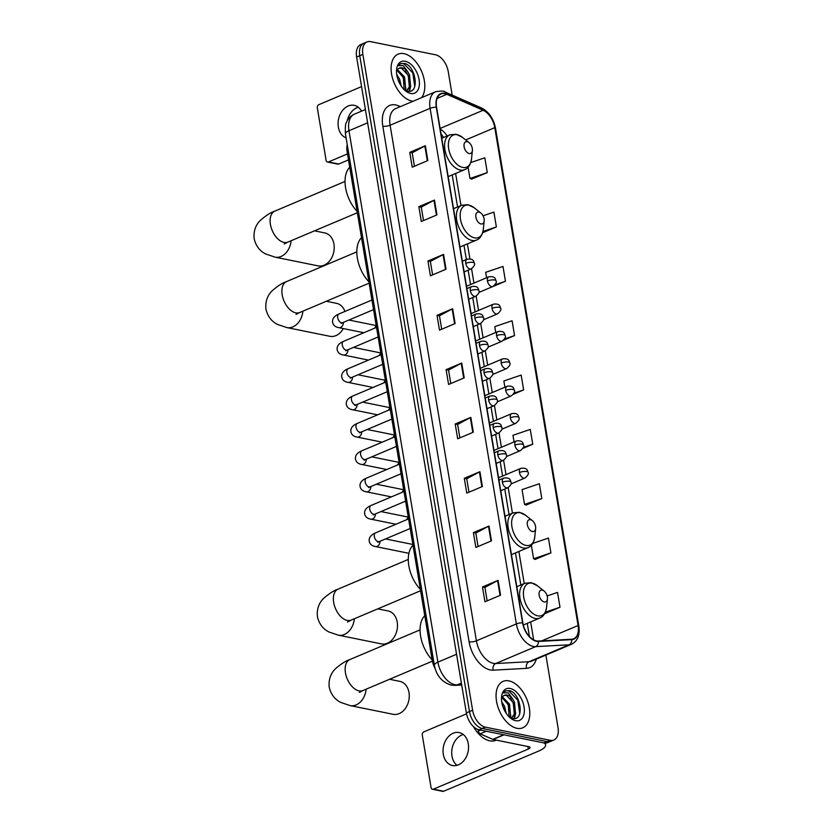 <?xml version="1.0" encoding="UTF-8"?>
<svg xmlns="http://www.w3.org/2000/svg" width="833" height="833" viewBox="0 0 833 833"><rect width="100%" height="100%" fill="white"/><g stroke="black" fill="none" stroke-linecap="round" stroke-linejoin="round"><path stroke-width="1.25" d="M435.097 668.42A15.765 9.309 -112.9 0 1 432.233 660.277L347.111 151.606A15.765 9.309 -112.9 0 1 347.226 144.546M452.173 95.097L448.258 71.69A15.765 9.309 67.1 0 0 435.534 54.801L370.633 41.65A15.765 9.309 67.1 0 0 366.968 41.952L360.72 44.597A15.765 9.309 67.1 0 0 356.618 57.029L466.365 712.892A15.765 9.309 67.1 0 0 479.1 729.791L544.001 742.942A15.765 9.309 67.1 0 0 547.656 742.64L550.78 741.318A15.765 9.309 67.1 0 1 547.125 741.62A15.765 9.309 67.1 0 0 550.78 741.318L553.903 739.996A15.765 9.309 67.1 0 0 558.016 727.563L545.886 655.082M366.968 41.952A15.765 9.309 67.1 0 0 362.865 54.395L472.613 710.257A15.765 9.309 67.1 0 0 485.347 727.147L482.224 728.469L547.125 741.62L482.224 728.469A15.765 9.309 67.1 0 1 469.489 711.58A15.765 9.309 67.1 0 0 482.224 728.469L479.1 729.791M362.865 54.395L359.741 55.707L469.489 711.58L359.741 55.707A15.765 9.309 67.1 0 1 363.844 43.274A15.765 9.309 67.1 0 0 359.741 55.707L356.618 57.029M516.887 728.292A25.219 14.89 67.1 0 0 522.739 727.813A25.219 14.89 67.1 0 0 528.257 703.323A25.219 14.89 67.1 0 0 508.953 680.873A25.219 14.89 67.1 0 0 503.101 681.363A25.219 14.89 67.1 0 0 497.582 705.843A25.219 14.89 67.1 0 0 516.887 728.292A25.219 14.89 67.1 0 0 522.739 727.813A25.219 14.89 67.1 0 0 528.257 703.323A25.219 14.89 67.1 0 0 508.953 680.873A25.219 14.89 67.1 0 0 503.101 681.363A25.219 14.89 67.1 0 0 497.582 705.843A25.219 14.89 67.1 0 0 516.887 728.292M411.929 101.074A25.219 14.89 67.1 0 0 413.074 101.241A25.219 14.89 67.1 0 1 411.929 101.074A25.219 14.89 67.1 0 1 392.624 78.625A25.219 14.89 67.1 0 1 398.132 54.135A25.219 14.89 67.1 0 0 392.624 78.625A25.219 14.89 67.1 0 0 411.929 101.074M421.529 97.669A25.219 14.89 67.1 0 0 422.008 72.388A25.219 14.89 67.1 0 0 403.995 53.656A25.219 14.89 67.1 0 0 398.132 54.135A25.219 14.89 67.1 0 1 403.995 53.656A25.219 14.89 67.1 0 1 422.008 72.388A25.219 14.89 67.1 0 1 421.529 97.669M536.431 640.91A16.806 9.923 -112.9 0 1 522.864 622.886L436.575 107.28A16.806 9.923 -112.9 0 1 440.959 94.014A16.806 9.923 -112.9 0 1 446.8 94.316L483.13 110.268A16.806 9.923 -112.9 0 1 494.771 127.657L578.081 625.5A16.806 9.923 -112.9 0 1 573.698 638.765A16.806 9.923 -112.9 0 1 571.646 639.234L538.295 641.056A16.806 9.923 -112.9 0 1 536.431 640.91M536.504 641.306A17.233 10.173 67.1 0 0 538.41 641.452L571.761 639.629A17.233 10.173 67.1 0 0 578.352 625.552L495.041 127.709A17.233 10.173 67.1 0 0 483.109 109.883L446.79 93.942A17.233 10.173 67.1 0 0 436.305 107.228L522.583 622.834A17.233 10.173 67.1 0 0 536.504 641.306M414.428 166.236L412.179 152.793L424.861 145.983A4.207 1.27 -9.5 0 1 425.361 145.744L409.753 152.356L412.231 167.173L427.85 160.561L425.361 145.744M412.189 152.845L409.753 152.356M423.518 220.558L421.269 207.125L433.951 200.316A4.207 1.27 -9.5 0 1 434.462 200.076L418.843 206.678L421.321 221.495L436.94 214.893L434.462 200.076M421.279 207.178L418.843 206.678M432.608 274.89L430.359 261.447L443.041 254.638A4.207 1.27 -9.5 0 1 443.552 254.398L427.933 261L430.411 275.817L446.03 269.215L443.552 254.398M430.369 261.5L427.933 261M441.709 329.212L439.46 315.769L452.142 308.96A4.207 1.27 -9.5 0 1 452.642 308.731L437.023 315.332L439.501 330.149L455.12 323.548L452.642 308.731M439.46 315.822L437.023 315.332M487.159 600.843L484.91 587.4L497.593 580.591A4.207 1.27 -9.5 0 1 498.092 580.362L482.474 586.963L484.952 601.78L500.571 595.178L498.092 580.362M484.921 587.452L482.474 586.963M478.069 546.521L475.82 533.078L488.502 526.269A4.207 1.27 -9.5 0 1 489.002 526.029L473.383 532.631L475.862 547.448L491.48 540.846L489.002 526.029M475.83 533.13L473.383 532.631M468.979 492.188L466.73 478.756L479.412 471.947A4.207 1.27 -9.5 0 1 479.912 471.707L464.293 478.309L466.772 493.126L482.39 486.524L479.912 471.707M466.74 478.808L464.293 478.309M459.889 437.866L457.64 424.424L470.322 417.614A4.207 1.27 -9.5 0 1 470.822 417.375L455.203 423.987L457.681 438.804L473.3 432.192L470.822 417.375M457.65 424.476L455.203 423.987M450.799 383.544L448.55 370.102L461.232 363.292A4.207 1.27 -9.5 0 1 461.732 363.053L446.113 369.654L448.591 384.471L464.21 377.87L461.732 363.053M448.56 370.154L446.113 369.654M485.347 727.147L550.249 740.298A15.765 9.309 67.1 0 0 553.903 739.996M489.835 287.801L505.464 281.262L502.986 266.445L485.67 272.318L486.587 277.764M482.64 232.74L496.374 226.93L493.896 212.113L483.057 215.799M471.645 179.085L487.284 172.608L484.806 157.791L470.78 162.55M522.905 448.393L532.735 444.239L530.257 429.422L512.951 435.295L514.055 441.927M526.185 505.037L541.825 498.561L539.347 483.744L522.041 489.617L524.519 504.434L526.362 505.1M535.275 559.37L550.915 552.893L548.437 538.076L532.724 543.408M544.563 613.754L560.015 607.215L557.527 592.398L547.146 595.928M503.601 340.218L514.555 335.584L512.076 320.767L494.771 326.64L495.739 332.482M513.367 394.259L523.645 389.917L521.166 375.1L503.861 380.973L504.902 387.21M523.645 389.917L513.992 393.186M532.735 444.239L523.322 447.436M541.825 498.561L524.519 504.434M531.339 545.219L533.609 558.766L535.452 559.432M550.915 552.893L533.609 558.766M560.015 607.215L545.365 612.182M514.555 335.584L504.579 338.969M505.464 281.262L495.073 284.782M496.374 226.93L482.973 231.48M468.084 167.214L469.968 178.481L471.822 179.147M487.284 172.608L469.968 178.481M473.467 726.605A26.271 15.515 67.1 0 0 489.721 740.839A26.271 15.515 67.1 0 0 495.812 740.329L496.312 740.131M501.685 701.709L504.579 706.322L506.193 713.319M502.341 704.885L504.538 710.528M502.476 696.867L509.536 704.218L510.577 715.734L509.848 717.39M502.018 697.627L508.297 704.749L509.119 716.869M512.264 718.358C524.946 721.795 521.083 693.702 509.848 690.682L505.662 690.838L503.205 692.848L508.182 692.848L512.545 698.689A11.87 7.008 67.1 0 0 507.141 695.076A11.87 7.008 67.1 0 0 504.392 695.305A11.87 7.008 67.1 0 0 501.955 697.742M512.545 698.689L514.492 702.125L515.533 713.631L511.347 718.088L514.294 714.162L513.253 702.646L506.464 695.368L504.184 695.388M515.617 720.68A17.129 10.111 67.1 0 0 524.051 706.842A17.129 10.111 67.1 0 0 510.223 688.485A17.129 10.111 67.1 0 0 501.56 696.721A17.129 10.111 67.1 0 0 510.65 718.213A17.129 10.111 67.1 0 0 515.617 720.68M505.516 690.901L508.682 690.786L517.793 700.178L519.75 713.725M510.337 698.012L512.836 702.281L514.825 708.789M514.919 715.099L513.94 718.535M505.381 700.105L507.88 704.374L509.869 710.893M502.632 705.863L504.173 709.789M515.71 713.017L514.45 718.515M510.754 715.12L510.442 717.702M457.015 765.34A16.806 12.578 101.5 0 1 451.975 756.072A16.806 12.578 101.5 0 1 463.263 734.487M443.312 754.313A16.806 12.578 -78.5 0 0 452.465 765.506A16.806 12.578 -78.5 0 0 468.292 743.754A16.806 12.578 -78.5 0 0 459.139 732.561A16.806 12.578 -78.5 0 0 443.312 754.313M478.059 729.51L478.329 731.114L480.693 730.114M543.959 742.932A21.012 6.352 -9.5 0 1 545.605 744.889A21.012 6.352 -9.5 0 1 538.545 751.127L443.666 791.246A2.624 1.968 101.5 0 1 442.729 791.35L432.483 789.278A2.624 1.968 -78.5 0 0 433.42 789.174L528.299 749.054A5.258 1.593 170.5 0 0 530.059 747.493A5.258 1.593 170.5 0 0 528.788 746.712L493.074 739.465A2.624 1.551 -112.9 0 1 492.761 739.371L480.141 733.831A2.624 1.551 -112.9 0 1 478.329 731.114M466.542 713.819L423.83 731.884A2.624 1.968 -78.5 0 0 422.3 735.175L431.057 787.529A2.624 1.968 -78.5 0 0 432.483 789.278M366.135 689.183A16.806 12.578 101.5 0 1 350.12 705.593L393.155 714.308A16.806 12.578 -78.5 0 0 408.993 692.556A16.806 12.578 -78.5 0 0 399.83 681.363L389.563 679.28M542.262 590.118A6.3 3.728 67.1 0 0 539.149 595.21A6.3 3.728 67.1 0 0 544.241 601.967A6.3 3.728 67.1 0 0 547.437 598.937A6.3 3.728 67.1 0 0 544.084 591.024A6.3 3.728 67.1 0 0 542.262 590.118M424.768 615.649A28.895 17.066 67.1 0 0 432.16 659.84M354.348 618.763A16.806 12.578 101.5 0 1 338.333 635.163L381.368 643.888A16.806 12.578 -78.5 0 0 397.206 622.126A16.806 12.578 -78.5 0 0 388.053 610.933L377.776 608.85M530.475 519.688A6.3 3.728 67.1 0 0 527.362 524.79A6.3 3.728 67.1 0 0 532.454 531.537A6.3 3.728 67.1 0 0 535.65 528.507A6.3 3.728 67.1 0 0 532.297 520.594A6.3 3.728 67.1 0 0 530.475 519.688M412.981 545.219A28.895 17.066 67.1 0 0 420.373 589.41M344.935 311.448A16.806 12.578 -78.5 0 0 336.574 303.347L326.307 301.265M479.006 212.103A6.3 3.728 67.1 0 0 475.893 217.205A6.3 3.728 67.1 0 0 480.985 223.952A6.3 3.728 67.1 0 0 484.171 220.922A6.3 3.728 67.1 0 0 480.828 213.009A6.3 3.728 67.1 0 0 479.006 212.103M361.512 237.634A28.895 17.066 67.1 0 0 368.904 281.825M302.879 311.178A16.806 12.578 101.5 0 1 286.854 327.577L329.899 336.303A16.806 12.578 -78.5 0 0 343.29 328.556M291.092 240.747A16.806 12.578 101.5 0 1 275.077 257.158L318.112 265.873A16.806 12.578 -78.5 0 0 333.95 244.121A16.806 12.578 -78.5 0 0 324.787 232.928L314.52 230.845M467.219 141.672A6.3 3.728 67.1 0 0 464.106 146.775A6.3 3.728 67.1 0 0 469.198 153.532A6.3 3.728 67.1 0 0 472.394 150.502A6.3 3.728 67.1 0 0 469.041 142.589A6.3 3.728 67.1 0 0 467.219 141.672M349.725 167.214A28.895 17.066 67.1 0 0 357.118 211.395M361.532 111.164A16.806 12.578 -78.5 0 0 354.181 105.333A16.806 12.578 -78.5 0 0 338.344 127.095A16.806 12.578 -78.5 0 0 346.111 137.893M348.496 159.884L338.708 164.028A2.624 1.968 101.5 0 1 337.771 164.132L327.525 162.05A2.624 1.968 -78.5 0 0 328.462 161.946L347.496 153.897M361.564 86.611L318.872 104.656A2.624 1.968 -78.5 0 0 317.331 107.957L326.099 160.3A2.624 1.968 -78.5 0 0 327.525 162.05M347.236 120.816A16.806 12.578 101.5 0 1 358.305 107.27M396.727 74.491L399.621 79.093L401.235 86.101M397.383 77.667L399.58 83.31M397.518 69.649L404.578 77L405.619 88.506L404.89 90.172M397.06 70.409L403.339 77.521L404.161 89.641M407.295 91.141C419.988 94.566 416.125 66.484 404.88 63.464L400.704 63.62L398.236 65.63L403.224 65.63L407.576 71.471A11.87 7.008 67.1 0 0 402.183 67.858A11.87 7.008 67.1 0 0 399.434 68.077A11.87 7.008 67.1 0 0 396.997 70.524M407.576 71.471L409.534 74.908L410.575 86.413L406.389 90.87L409.336 86.934L408.295 75.428L401.506 68.139L399.226 68.171M410.648 93.463A17.129 10.111 67.1 0 0 419.093 79.624A17.129 10.111 67.1 0 0 405.265 61.267A17.129 10.111 67.1 0 0 396.591 69.503A17.129 10.111 67.1 0 0 405.681 90.995A17.129 10.111 67.1 0 0 410.648 93.463M400.558 63.683L403.724 63.568L412.835 72.96L414.782 86.497M405.379 70.795L407.878 75.064L409.867 81.572M409.951 87.882L408.972 91.318M400.423 72.888L402.912 77.157L404.911 83.664M397.664 78.646L399.215 82.561M410.752 85.799L409.492 91.286M405.796 87.892L405.484 90.485M433.441 659.767L432.233 660.277M348.319 151.096L347.111 151.606M367.634 122.847L348.965 130.739A10.506 3.176 170.5 0 0 345.435 133.863C345.164 126.887 345.476 123.149 346.393 122.638C347.965 118.692 350.651 115.86 354.452 114.152A21.012 12.412 67.1 0 0 348.965 130.739L437.898 662.152A21.012 12.412 67.1 0 0 454.87 684.674A21.012 12.412 67.1 0 0 457.192 684.851L461.378 683.081M456.557 654.259L437.898 662.152A10.506 3.176 170.5 0 0 434.368 665.265L345.435 133.863M544.001 742.942L550.249 740.298M466.365 712.892L472.613 710.257M461.701 685.007L454.943 685.382A10.506 8.288 -93.1 0 0 457.192 684.851L461.638 684.611M536.275 659.153A26.271 15.515 -112.9 0 1 526.55 668.347L493.188 670.169A26.271 15.515 -112.9 0 1 469.083 641.785L382.795 126.179A5.258 1.593 170.5 0 0 390.115 125.221L476.403 640.827A21.012 12.412 67.1 0 0 493.365 663.349A21.012 12.412 67.1 0 0 495.687 663.526L529.049 661.704A21.012 12.412 67.1 0 0 531.6 661.131L571.584 644.221A21.012 12.412 -112.9 0 1 569.033 644.804A5.258 4.144 -93.1 0 0 571.761 639.629M382.795 126.179A26.271 15.515 -112.9 0 1 395.748 104.948A26.271 15.515 -112.9 0 1 398.768 105.926L400.361 106.624M395.592 108.634A21.012 12.412 67.1 0 0 390.115 125.221L430.099 108.321A21.012 12.412 -112.9 0 1 435.576 91.734L395.592 108.634M526.55 668.347A5.258 4.144 86.9 0 1 529.049 661.704L569.033 644.804L535.671 646.627A21.012 12.412 -112.9 0 1 533.349 646.45A21.012 12.412 -112.9 0 1 516.377 623.917A5.258 1.593 -9.5 0 1 522.583 622.834M538.41 641.452A5.258 4.144 -93.1 0 1 535.671 646.627L495.687 663.526A5.258 4.144 86.9 0 0 493.188 670.169M571.584 644.221C577.685 641.035 580.101 634.985 578.831 626.072A5.258 1.593 170.5 0 0 578.352 625.552M495.041 127.709A5.258 1.593 -9.5 0 1 495.52 128.24C493.542 118.588 488.888 111.841 481.536 107.988L445.207 92.047C444.51 90.891 441.303 90.787 435.576 91.734M483.109 109.883A5.258 3.592 -66.3 0 0 481.536 107.988M446.79 93.942A5.258 3.592 -66.3 0 0 445.207 92.047M436.305 107.228A5.258 1.593 170.5 0 0 430.099 108.321L516.377 623.917L476.403 640.827A5.258 1.593 170.5 0 1 469.083 641.785M398.997 107.197A5.258 3.592 113.7 0 1 398.768 105.926M494.771 127.657L465.699 139.944M447.123 135.987A16.806 9.923 67.1 0 0 440.24 129.167M483.13 110.268L440.116 128.449M446.8 94.316L437.106 98.419M578.081 625.5L541.731 640.869M533.661 639.879L530.652 621.897M524.238 583.548L518.865 551.477M512.451 513.128L508.182 487.617M506.006 474.633L503.601 460.253M501.435 447.269L499.019 432.889M496.853 419.905L494.448 405.536M492.272 392.551L489.866 378.172M487.69 365.187L485.285 350.808M483.119 337.823L480.714 323.454M478.538 310.47L476.132 296.09M473.956 283.105L471.551 268.726M469.895 258.855L467.396 243.892M460.982 205.543L455.609 173.462M461.232 363.292L463.7 378.078M470.322 417.614L472.8 432.41M479.412 471.947L481.891 486.732M488.502 526.269L490.981 541.065M497.593 580.591L500.071 595.387M452.142 308.96L454.61 323.756M443.041 254.638L445.52 269.434M433.951 200.316L436.43 215.101M424.861 145.983L427.339 160.779M527.872 746.524L528.299 749.054M504.017 734.841L493.074 739.465M433.42 789.174L443.666 791.246M492.761 739.371L503.663 734.768M486.274 731.239L480.141 733.831M359.304 692.431L362.928 690.536A16.806 9.923 -112.9 0 1 359.033 690.859A16.806 9.923 -112.9 0 1 345.456 672.845A16.806 9.923 -112.9 0 1 349.839 659.569L420.061 629.883M532.287 583.183A17.368 10.256 67.1 0 0 523.728 597.23A17.368 10.256 67.1 0 0 537.754 615.858A17.368 10.256 67.1 0 0 546.552 607.496C545.49 613.442 543.178 616.972 539.628 618.107A18.909 11.173 67.1 0 1 535.234 618.471A18.909 11.173 67.1 0 1 520.76 601.634A18.909 11.173 67.1 0 1 524.894 583.267L531.152 582.694L537.327 585.693A17.368 10.256 67.1 0 0 532.287 583.183M347.517 622.012L351.151 620.116A16.806 9.923 -112.9 0 1 347.246 620.439A16.806 9.923 -112.9 0 1 333.669 602.415A16.806 9.923 -112.9 0 1 338.052 589.15L408.274 559.453M520.5 512.764A17.368 10.256 67.1 0 0 511.941 526.81A17.368 10.256 67.1 0 0 525.967 545.428A17.368 10.256 67.1 0 0 534.765 537.077C533.703 543.012 531.402 546.552 527.841 547.677A18.909 11.173 67.1 0 1 523.457 548.041A18.909 11.173 67.1 0 1 508.973 531.204A18.909 11.173 67.1 0 1 513.107 512.847L519.375 512.274L525.54 515.263A17.368 10.256 67.1 0 0 520.5 512.764M296.038 314.426L299.672 312.531A16.806 9.923 -112.9 0 1 295.777 312.854A16.806 9.923 -112.9 0 1 282.2 294.83A16.806 9.923 -112.9 0 1 286.583 281.564L356.805 251.868M469.031 205.178A17.368 10.256 67.1 0 0 460.472 219.225A17.368 10.256 67.1 0 0 474.498 237.842A17.368 10.256 67.1 0 0 483.296 229.492C482.234 235.427 479.923 238.967 476.372 240.091A18.909 11.173 67.1 0 1 471.978 240.456A18.909 11.173 67.1 0 1 457.504 223.619A18.909 11.173 67.1 0 1 461.638 205.262L467.896 204.689L474.071 207.677A17.368 10.256 67.1 0 0 469.031 205.178M284.261 243.996L287.885 242.101A16.806 9.923 -112.9 0 1 283.991 242.424A16.806 9.923 -112.9 0 1 270.413 224.4A16.806 9.923 -112.9 0 1 274.796 211.134L345.018 181.438M457.244 134.748A17.368 10.256 67.1 0 0 448.685 148.795A17.368 10.256 67.1 0 0 462.711 167.412A17.368 10.256 67.1 0 0 471.509 159.061C470.447 165.007 468.136 168.537 464.585 169.672A18.909 11.173 67.1 0 1 460.191 170.026A18.909 11.173 67.1 0 1 445.717 153.199A18.909 11.173 67.1 0 1 449.851 134.831L456.109 134.259L462.284 137.258A17.368 10.256 67.1 0 0 457.244 134.748M502.372 482.245A5.258 3.103 67.1 0 0 506.61 487.878A5.258 3.103 67.1 0 0 507.828 487.774C510.837 485.254 511.879 483.359 510.973 482.068A5.258 1.593 170.5 0 0 509.692 481.287A5.258 1.593 -9.5 0 0 502.372 482.245A5.258 3.103 67.1 0 1 503.736 478.1C511.212 477.007 510.285 481.505 510.973 482.068M408.576 518.907L375.568 532.87A4.727 2.791 67.1 0 0 374.298 536.327A4.727 2.791 67.1 0 0 378.151 541.669A4.727 2.791 67.1 0 0 379.254 541.575L377.818 542.345L378.265 541.689M380.025 541.252A4.727 3.54 101.5 0 1 375.496 546.542C371.716 545.917 369.602 543.98 369.165 540.752C368.967 537.389 371.101 534.765 375.568 532.87M497.79 454.891A5.258 3.103 67.1 0 0 502.039 460.514A5.258 3.103 67.1 0 0 503.257 460.42C506.256 457.9 507.297 455.995 506.391 454.714A5.258 1.593 170.5 0 0 505.11 453.923A5.258 1.593 -9.5 0 0 497.79 454.891A5.258 3.103 67.1 0 1 499.165 450.736C506.631 449.653 505.714 454.141 506.391 454.714M403.995 491.553L370.987 505.506A4.727 2.791 67.1 0 0 369.717 508.963A4.727 2.791 67.1 0 0 373.58 514.305A4.727 2.791 67.1 0 0 374.673 514.221L373.236 514.981L373.684 514.325M375.444 513.888A4.727 3.54 101.5 0 1 370.914 519.178C367.134 518.553 365.031 516.627 364.583 513.388C364.385 510.025 366.52 507.401 370.987 505.506M493.209 427.527A5.258 3.103 67.1 0 0 497.457 433.16A5.258 3.103 67.1 0 0 498.675 433.056C501.674 430.536 502.726 428.631 501.81 427.35A5.258 1.593 170.5 0 0 500.529 426.569A5.258 1.593 -9.5 0 0 493.209 427.527A5.258 3.103 67.1 0 1 494.583 423.383C502.06 422.289 501.133 426.788 501.81 427.35M399.424 464.189L366.416 478.142A4.727 2.791 67.1 0 0 365.135 481.599A4.727 2.791 67.1 0 0 368.998 486.951A4.727 2.791 67.1 0 0 370.091 486.857L368.665 487.628L369.102 486.961M370.862 486.534A4.727 3.54 101.5 0 1 366.333 491.824C362.563 491.189 360.45 489.263 360.012 486.024C359.804 482.671 361.939 480.037 366.416 478.142M488.638 400.163A5.258 3.103 67.1 0 0 492.876 405.796A5.258 3.103 67.1 0 0 494.094 405.692C497.093 403.172 498.144 401.277 497.228 399.986A5.258 1.593 170.5 0 0 495.958 399.205A5.258 1.593 -9.5 0 0 488.638 400.163A5.258 3.103 67.1 0 1 490.002 396.019C497.478 394.925 496.551 399.424 497.228 399.986M394.842 436.825L361.834 450.788A4.727 2.791 67.1 0 0 360.564 454.235A4.727 2.791 67.1 0 0 364.417 459.587A4.727 2.791 67.1 0 0 365.51 459.493L364.083 460.264L364.531 459.608M366.291 459.17A4.727 3.54 101.5 0 1 361.761 464.46C357.982 463.835 355.868 461.899 355.431 458.671C355.233 455.307 357.367 452.683 361.834 450.788M484.056 372.809A5.258 3.103 67.1 0 0 488.294 378.432A5.258 3.103 67.1 0 0 489.523 378.338C492.522 375.818 493.563 373.913 492.657 372.632A5.258 1.593 170.5 0 0 491.376 371.841A5.258 1.593 -9.5 0 0 484.056 372.809A5.258 3.103 67.1 0 1 485.431 368.655C492.897 367.572 491.97 372.059 492.657 372.632M390.261 409.472L357.253 423.424A4.727 2.791 67.1 0 0 355.983 426.881A4.727 2.791 67.1 0 0 359.835 432.223A4.727 2.791 67.1 0 0 360.939 432.14L359.502 432.9L359.95 432.244M361.709 431.806A4.727 3.54 101.5 0 1 357.18 437.096C353.4 436.471 351.297 434.545 350.849 431.307C350.651 427.943 352.786 425.319 357.253 423.424M479.475 345.445A5.258 3.103 67.1 0 0 483.723 351.078A5.258 3.103 67.1 0 0 484.941 350.974C487.94 348.454 488.981 346.549 488.076 345.268A5.258 1.593 170.5 0 0 486.795 344.487A5.258 1.593 -9.5 0 0 479.475 345.445A5.258 3.103 67.1 0 1 480.849 341.301C488.325 340.208 487.399 344.706 488.076 345.268M385.689 382.108L352.671 396.06A4.727 2.791 67.1 0 0 351.401 399.517A4.727 2.791 67.1 0 0 355.264 404.869A4.727 2.791 67.1 0 0 356.357 404.776L354.92 405.546L355.368 404.88M357.128 404.453A4.727 3.54 101.5 0 1 352.598 409.742C348.819 409.107 346.715 407.181 346.278 403.943C346.07 400.59 348.204 397.955 352.671 396.06M474.904 318.081A5.258 3.103 67.1 0 0 479.142 323.714A5.258 3.103 67.1 0 0 480.36 323.61C483.359 321.09 484.41 319.195 483.494 317.904A5.258 1.593 170.5 0 0 482.224 317.123A5.258 1.593 -9.5 0 0 474.904 318.081A5.258 3.103 67.1 0 1 476.268 313.937C483.744 312.844 482.817 317.342 483.494 317.904M381.108 354.743L348.1 368.707A4.727 2.791 67.1 0 0 346.82 372.153A4.727 2.791 67.1 0 0 350.683 377.505A4.727 2.791 67.1 0 0 351.776 377.411L350.349 378.182L350.797 377.526M352.546 377.089A4.727 3.54 101.5 0 1 348.017 382.378C344.248 381.753 342.134 379.817 341.697 376.589C341.499 373.226 343.633 370.602 348.1 368.707M470.322 290.727A5.258 3.103 67.1 0 0 474.56 296.35A5.258 3.103 67.1 0 0 475.778 296.256C478.788 293.737 479.829 291.831 478.913 290.55A5.258 1.593 170.5 0 0 477.642 289.759A5.258 1.593 -9.5 0 0 470.322 290.727A5.258 3.103 67.1 0 1 471.686 286.573C479.162 285.48 478.236 289.978 478.913 290.55M376.526 327.39L343.519 341.343A4.727 2.791 67.1 0 0 342.248 344.8A4.727 2.791 67.1 0 0 346.101 350.141A4.727 2.791 67.1 0 0 347.205 350.058L345.768 350.818L346.216 350.162M347.975 349.725A4.727 3.54 101.5 0 1 343.446 355.014C339.666 354.389 337.552 352.463 337.115 349.225C336.917 345.862 339.052 343.238 343.519 341.343M465.741 263.363A5.258 3.103 67.1 0 0 469.989 268.997A5.258 3.103 67.1 0 0 471.207 268.892C474.206 266.373 475.247 264.467 474.341 263.186A5.258 1.593 170.5 0 0 473.061 262.405A5.258 1.593 -9.5 0 0 465.741 263.363A5.258 3.103 67.1 0 1 467.115 259.219C474.581 258.126 473.665 262.624 474.341 263.186M371.945 300.026L338.937 313.979A4.727 2.791 67.1 0 0 337.667 317.435A4.727 2.791 67.1 0 0 341.52 322.788A4.727 2.791 67.1 0 0 342.623 322.694L341.186 323.464L341.634 322.798M343.394 322.361A4.727 3.54 101.5 0 1 338.864 327.661C335.085 327.025 332.981 325.099 332.534 321.861C332.336 318.498 334.47 315.874 338.937 313.979M519.48 472.498A5.258 3.103 67.1 0 0 523.728 478.132A5.258 3.103 67.1 0 0 524.946 478.027C527.945 475.508 528.997 473.602 528.08 472.321A5.258 1.593 170.5 0 0 526.8 471.54A5.258 1.593 -9.5 0 0 519.48 472.498A5.258 3.103 67.1 0 1 520.854 468.354C528.33 467.261 527.404 471.759 528.08 472.321M514.909 445.134A5.258 3.103 67.1 0 0 519.146 450.768A5.258 3.103 67.1 0 0 520.365 450.663C523.363 448.144 524.415 446.249 523.499 444.957A5.258 1.593 170.5 0 0 522.229 444.176A5.258 1.593 -9.5 0 0 514.909 445.134A5.258 3.103 67.1 0 1 516.273 440.99C523.749 439.897 522.822 444.395 523.499 444.957M510.327 417.781A5.258 3.103 67.1 0 0 514.565 423.403A5.258 3.103 67.1 0 0 515.783 423.31C518.792 420.79 519.834 418.884 518.928 417.604A5.258 1.593 170.5 0 0 517.647 416.823A5.258 1.593 -9.5 0 0 510.327 417.781A5.258 3.103 67.1 0 1 511.701 413.626C519.167 412.543 518.241 417.031 518.928 417.604M505.746 390.417A5.258 3.103 67.1 0 0 509.994 396.05A5.258 3.103 67.1 0 0 511.212 395.946C514.211 393.426 515.252 391.52 514.346 390.24A5.258 1.593 170.5 0 0 513.066 389.459A5.258 1.593 -9.5 0 0 505.746 390.417A5.258 3.103 67.1 0 1 507.12 386.273C514.596 385.179 513.669 389.677 514.346 390.24M501.174 363.053A5.258 3.103 67.1 0 0 505.412 368.686A5.258 3.103 67.1 0 0 506.631 368.582C509.629 366.062 510.681 364.167 509.765 362.876A5.258 1.593 170.5 0 0 508.494 362.095A5.258 1.593 -9.5 0 0 501.174 363.053A5.258 3.103 67.1 0 1 502.538 358.908C510.015 357.815 509.088 362.313 509.765 362.876M496.593 335.699A5.258 3.103 67.1 0 0 500.831 341.322A5.258 3.103 67.1 0 0 502.049 341.228C505.058 338.708 506.1 336.803 505.183 335.522A5.258 1.593 170.5 0 0 503.913 334.741A5.258 1.593 -9.5 0 0 496.593 335.699A5.258 3.103 67.1 0 1 497.957 331.544C505.433 330.462 504.506 334.949 505.183 335.522M492.011 308.335A5.258 3.103 67.1 0 0 496.249 313.968A5.258 3.103 67.1 0 0 497.478 313.864C500.477 311.344 501.518 309.439 500.612 308.158A5.258 1.593 170.5 0 0 499.331 307.377A5.258 1.593 -9.5 0 0 492.011 308.335A5.258 3.103 67.1 0 1 493.386 304.191C500.852 303.097 499.925 307.596 500.612 308.158M487.43 280.971A5.258 3.103 67.1 0 0 491.678 286.604A5.258 3.103 67.1 0 0 492.897 286.5C495.895 283.98 496.937 282.085 496.031 280.794A5.258 1.593 170.5 0 0 494.75 280.013A5.258 1.593 -9.5 0 0 487.43 280.971A5.258 3.103 67.1 0 1 488.804 276.827C496.281 275.733 495.354 280.232 496.031 280.794M328.462 161.946L338.708 164.028M454.943 685.382L451.132 685.09C441.979 682.206 436.388 675.594 434.368 665.265M354.452 114.152L365.395 109.529M578.831 626.072L495.52 128.24M529.455 636.537L527.247 623.344M520.833 584.995L515.46 552.914M509.046 514.565L504.777 489.065M502.601 476.07L500.196 461.711M498.019 448.706L495.625 434.347M493.448 421.352L491.043 406.983M488.867 393.988L486.462 379.629M484.285 366.624L481.88 352.265M479.714 339.27L477.309 324.901M475.133 311.906L472.728 297.548M470.551 284.542L468.146 270.184M466.365 259.532L463.991 245.329M457.567 206.98L452.204 174.899M443.625 137.466L441.001 133.707M511.42 718.108L512.014 717.859M545.303 743.088L545.605 744.889M349.839 659.569C345.643 660.923 340.791 664.047 335.283 668.93C333.408 670.794 328.087 676.552 329.212 687.183C331.607 697.606 338.521 701.324 340.895 702.469L350.12 705.593M516.804 586.692L524.894 583.267M523.311 625.01L539.628 618.107M544.084 591.024L537.327 585.693M547.437 598.937L546.552 607.496M432.4 661.163L362.928 690.536M338.052 589.15C333.856 590.503 329.004 593.617 323.496 598.51C321.621 600.364 316.301 606.132 317.425 616.764C319.82 627.176 326.734 630.893 329.108 632.049L338.333 635.163M505.017 516.262L513.107 512.847M511.431 554.622L527.841 547.677M532.297 520.594L525.54 515.263M535.65 528.507L534.765 537.077M420.603 590.743L351.151 620.116M286.583 281.564C282.387 282.918 277.535 286.031 272.027 290.925C270.152 292.779 264.832 298.547 265.956 309.178C268.351 319.601 275.254 323.308 277.639 324.464L286.854 327.577M453.548 208.677L461.638 205.262M459.962 247.037L476.372 240.091M480.828 213.009L474.071 207.677M484.171 220.922L483.296 229.492M369.123 283.158L299.672 312.531M274.796 211.134C270.6 212.488 265.748 215.612 260.24 220.495C258.365 222.359 253.045 228.117 254.169 238.748C256.564 249.171 263.478 252.888 265.852 254.034L275.077 257.158M441.761 138.257L449.851 134.831M448.175 176.606L464.585 169.672M469.041 142.589L462.284 137.258M472.394 150.502L471.509 159.061M357.347 212.738L287.885 242.101M498.967 480.12L503.736 478.1M385.523 538.93L412.856 544.47M410.18 528.497L379.254 541.575M500.748 490.772L507.828 487.774M375.496 546.542L408.909 553.31M494.386 452.756L499.165 450.736M380.941 511.566L408.274 517.106M405.609 501.133L374.673 514.221M496.176 463.408L503.257 460.42M370.914 519.178L395.946 524.249M489.814 425.392L494.583 423.383M376.36 484.202L403.693 489.742M401.027 473.779L370.091 486.857M491.595 436.055L498.675 433.056M366.333 491.824L391.364 496.895M485.233 398.039L490.002 396.019M371.789 456.848L399.122 462.388M396.446 446.415L365.51 459.493M487.013 408.691L494.094 405.692M361.761 464.46L386.783 469.531M480.651 370.675L485.431 368.655M367.207 429.484L394.54 435.024M391.864 419.051L360.939 432.14M482.442 381.327L489.523 378.338M357.18 437.096L382.201 442.167M476.08 343.311L480.849 341.301M362.626 402.12L389.959 407.66M387.293 391.697L356.357 404.776M477.861 353.973L484.941 350.974M352.598 409.742L377.63 414.813M471.499 315.957L476.268 313.937M358.044 374.767L385.387 380.306M382.711 364.333L351.776 377.411M473.279 326.609L480.36 323.61M348.017 382.378L373.049 387.449M466.917 288.593L471.686 286.573M353.473 347.403L380.806 352.942M378.13 336.969L347.205 350.058M468.698 299.245L475.778 296.256M343.446 355.014L368.467 360.085M462.336 261.229L467.115 259.219M348.892 320.039L376.224 325.578M373.559 309.616L342.623 322.694M464.127 271.891L471.207 268.892M338.864 327.661L363.896 332.731M498.571 477.767L520.854 468.354M408.305 517.303L406.546 519.771M510.941 483.952L524.946 478.027M494 450.414L516.273 440.99M403.734 489.939L401.975 492.407M506.36 456.588L520.365 450.663M489.419 423.049L511.701 413.626M399.153 462.575L397.393 465.043M501.789 429.224L515.783 423.31M484.837 395.685L507.12 386.273M394.571 435.222L392.812 437.689M497.207 401.87L511.212 395.946M480.266 368.332L502.538 358.908M389.99 407.858L388.23 410.325M492.626 374.506L506.631 368.582M475.685 340.968L497.957 331.544M385.419 380.494L383.659 382.961M488.044 347.142L502.049 341.228M471.103 313.604L493.386 304.191M380.837 353.14L379.077 355.608M483.473 319.789L497.478 313.864M466.522 286.25L488.804 276.827M376.256 325.776L374.496 328.244M478.892 292.425L492.897 286.5M406.452 90.891L407.056 90.641"/></g></svg>
